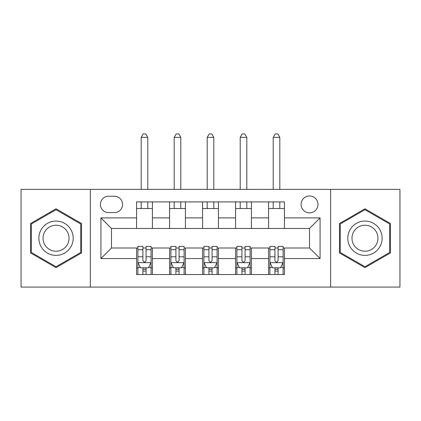<?xml version="1.0" encoding="UTF-8"?>
<svg xmlns="http://www.w3.org/2000/svg" width="421" height="421" viewBox="0 0 421 421"><rect width="100%" height="100%" fill="white"/><g stroke="black" fill="none" stroke-linecap="round" stroke-linejoin="round"><path stroke-width="0.63" d="M309.514 195.975A8.452 8.452 0 0 0 301.068 204.427A8.452 8.452 0 0 0 309.514 212.879A8.452 8.452 0 0 0 317.966 204.427A8.452 8.452 0 0 0 309.514 195.975M330.638 287.075L399.95 287.075L399.95 189.376L330.638 189.376L330.638 287.075L90.362 287.075L90.362 189.376L21.05 189.376L21.05 287.075L90.362 287.075M108.581 212.61L114.391 212.61A8.183 8.183 0 0 0 122.574 204.427A8.183 8.183 0 0 0 114.391 196.244L108.581 196.244A8.183 8.183 0 0 0 100.393 204.427A8.183 8.183 0 0 0 108.581 212.61M330.638 189.376L90.362 189.376M136.567 258.557L100.924 258.557L100.924 217.894L136.567 217.894L136.567 228.456L111.486 228.456L111.486 247.995L136.567 247.995L136.567 274.529L284.433 274.529L284.433 247.995L309.514 247.995L309.514 228.456L284.433 228.456L284.433 217.894L320.076 217.894L320.076 258.557L284.433 258.557M284.433 217.894L284.433 201.917L136.567 201.917L136.567 217.894M268.587 201.917L268.587 228.456L284.433 228.456M268.587 228.456L136.567 228.456M136.567 247.995L137.888 247.995M142.903 247.995L146.071 247.995M151.092 247.995L152.413 247.995L152.413 274.529M170.894 247.995L152.413 247.995M175.91 247.995L179.078 247.995M184.098 247.995L185.414 247.995L185.414 274.529M203.901 247.995L185.414 247.995M208.916 247.995L212.084 247.995M217.099 247.995L218.42 247.995L218.42 274.529M236.902 247.995L218.42 247.995M241.922 247.995L245.09 247.995M250.106 247.995L251.426 247.995L251.426 274.529M269.908 247.995L251.426 247.995M274.929 247.995L278.097 247.995M283.112 247.995L284.433 247.995M152.413 201.917L152.413 228.456M136.567 208.521L152.413 208.521M136.567 267.93L137.888 267.93M142.903 267.93L146.071 267.93M151.092 267.93L152.413 267.93M169.574 247.995L169.574 274.529M169.574 201.917L169.574 228.456M185.414 201.917L185.414 228.456M169.574 208.521L185.414 208.521M169.574 267.93L170.894 267.93M175.91 267.93L179.078 267.93M184.098 267.93L185.414 267.93M202.58 247.995L202.58 274.529M202.58 267.93L203.901 267.93M208.916 267.93L212.084 267.93M217.099 267.93L218.42 267.93M202.58 201.917L202.58 228.456M218.42 201.917L218.42 228.456M202.58 208.521L218.42 208.521M235.586 247.995L235.586 274.529M235.586 267.93L236.902 267.93M241.922 267.93L245.09 267.93M250.106 267.93L251.426 267.93M235.586 201.917L235.586 228.456M251.426 201.917L251.426 228.456M235.586 208.521L251.426 208.521M268.587 247.995L268.587 274.529M268.587 267.93L269.908 267.93M274.929 267.93L278.097 267.93M283.112 267.93L284.433 267.93M268.587 208.521L284.433 208.521M111.486 228.456L100.924 217.894M111.486 247.995L100.924 258.557M320.076 217.894L309.514 228.456M320.076 258.557L309.514 247.995M56.035 267.645L81.516 252.937L81.516 223.514L56.035 208.8L30.554 223.514L30.554 252.937L56.035 267.645M390.446 223.514L364.965 208.8L339.484 223.514L339.484 252.937L364.965 267.645L390.446 252.937L390.446 223.514M142.903 271.098L146.071 271.098M137.888 249.721L142.903 249.721L142.903 246.411L137.888 246.411L137.888 262.515L140.53 267.798L148.45 267.798L151.092 262.515L151.092 246.411L146.071 246.411L146.071 249.721L151.092 249.721M151.092 262.515L151.092 274.529M137.888 262.515L137.888 274.529M146.071 267.798L146.071 274.529M142.903 274.529L142.903 267.798M142.903 249.721L142.903 260.536C143.961 262.572 145.019 262.572 146.071 260.536L146.071 249.721M147.792 208.521L147.792 201.917M147.792 189.376L147.792 137.362L141.188 137.362L141.188 189.376M141.188 208.521L141.188 201.917M141.188 137.362L143.172 133.925L145.808 133.925L147.792 137.362M175.91 271.098L179.078 271.098M170.894 249.721L175.91 249.721L175.91 246.411L170.894 246.411L170.894 262.515L173.536 267.798L181.456 267.798L184.098 262.515L184.098 246.411L179.078 246.411L179.078 249.721L184.098 249.721M184.098 262.515L184.098 274.529M170.894 262.515L170.894 274.529M179.078 267.798L179.078 274.529M175.91 274.529L175.91 267.798M175.91 249.721L175.91 260.536C176.967 262.572 178.02 262.572 179.078 260.536L179.078 249.721M180.793 208.521L180.793 201.917M180.793 189.376L180.793 137.362L174.194 137.362L174.194 189.376M174.194 208.521L174.194 201.917M174.194 137.362L176.173 133.925L178.814 133.925L180.793 137.362M208.916 271.098L212.084 271.098M203.901 249.721L208.916 249.721L208.916 246.411L203.901 246.411L203.901 262.515L206.537 267.798L214.463 267.798L217.099 262.515L217.099 246.411L212.084 246.411L212.084 249.721L217.099 249.721M217.099 262.515L217.099 274.529M203.901 262.515L203.901 274.529M212.084 267.798L212.084 274.529M208.916 274.529L208.916 267.798M208.916 249.721L208.916 260.536C209.968 262.572 211.026 262.572 212.084 260.536L212.084 249.721M213.8 208.521L213.8 201.917M213.8 189.376L213.8 137.362L207.2 137.362L207.2 189.376M207.2 208.521L207.2 201.917M207.2 137.362L209.179 133.925L211.821 133.925L213.8 137.362M241.922 271.098L245.09 271.098M236.902 249.721L241.922 249.721L241.922 246.411L236.902 246.411L236.902 262.515L239.544 267.798L247.464 267.798L250.106 262.515L250.106 246.411L245.09 246.411L245.09 249.721L250.106 249.721M250.106 262.515L250.106 274.529M236.902 262.515L236.902 274.529M245.09 267.798L245.09 274.529M241.922 274.529L241.922 267.798M241.922 249.721L241.922 260.536C242.975 262.572 244.033 262.572 245.09 260.536L245.09 249.721M246.806 208.521L246.806 201.917M246.806 189.376L246.806 137.362L240.207 137.362L240.207 189.376M240.207 208.521L240.207 201.917M240.207 137.362L242.186 133.925L244.827 133.925L246.806 137.362M274.929 271.098L278.097 271.098M269.908 249.721L274.929 249.721L274.929 246.411L269.908 246.411L269.908 262.515L272.55 267.798L280.47 267.798L283.112 262.515L283.112 246.411L278.097 246.411L278.097 249.721L283.112 249.721M283.112 262.515L283.112 274.529M269.908 262.515L269.908 274.529M278.097 267.798L278.097 274.529M274.929 274.529L274.929 267.798M274.929 249.721L274.929 260.536C275.981 262.572 277.039 262.572 278.097 260.536L278.097 249.721M279.812 208.521L279.812 201.917M279.812 189.376L279.812 137.362L273.208 137.362L273.208 189.376M273.208 208.521L273.208 201.917M273.208 137.362L275.192 133.925L277.828 133.925L279.812 137.362M70.896 229.645A17.161 17.161 0 0 0 47.452 223.362A17.161 17.161 0 0 0 41.174 246.806A17.161 17.161 0 0 0 64.618 253.089A17.161 17.161 0 0 0 70.896 229.645M67.286 231.729A12.993 12.993 0 0 0 49.536 226.972A12.993 12.993 0 0 0 44.784 244.722A12.993 12.993 0 0 0 62.534 249.479A12.993 12.993 0 0 0 67.286 231.729M56.035 266.73L31.349 252.479L31.349 223.972L56.035 209.716L80.721 223.972L80.721 252.479L56.035 266.73M364.965 255.389A17.161 17.161 0 0 0 382.126 238.223A17.161 17.161 0 0 0 364.965 221.062A17.161 17.161 0 0 0 347.804 238.223A17.161 17.161 0 0 0 364.965 255.389M364.965 251.216A12.993 12.993 0 0 0 377.958 238.223A12.993 12.993 0 0 0 364.965 225.23A12.993 12.993 0 0 0 351.972 238.223A12.993 12.993 0 0 0 364.965 251.216M340.279 223.972L364.965 209.716L389.651 223.972L389.651 252.479L364.965 266.73L340.279 252.479L340.279 223.972M169.574 258.557L152.413 258.557M169.574 217.894L152.413 217.894M202.58 217.894L185.414 217.894M202.58 258.557L185.414 258.557M235.586 217.894L218.42 217.894M235.586 258.557L218.42 258.557M268.587 217.894L251.426 217.894M268.587 258.557L251.426 258.557M137.956 262.646L151.023 262.646M151.092 267.482L148.608 267.482M140.372 267.482L137.888 267.482M146.071 256.799L151.092 256.799M137.888 256.799L142.903 256.799M142.903 269.419L146.071 269.419M170.958 262.646L184.03 262.646M184.098 267.482L181.614 267.482M173.378 267.482L170.894 267.482M179.078 256.799L184.098 256.799M170.894 256.799L175.91 256.799M175.91 269.419L179.078 269.419M203.964 262.646L217.036 262.646M217.099 267.482L214.621 267.482M206.379 267.482L203.901 267.482M212.084 256.799L217.099 256.799M203.901 256.799L208.916 256.799M208.916 269.419L212.084 269.419M236.97 262.646L250.042 262.646M250.106 267.482L247.622 267.482M239.386 267.482L236.902 267.482M245.09 256.799L250.106 256.799M236.902 256.799L241.922 256.799M241.922 269.419L245.09 269.419M269.977 262.646L283.044 262.646M283.112 267.482L280.628 267.482M272.392 267.482L269.908 267.482M278.097 256.799L283.112 256.799M269.908 256.799L274.929 256.799M274.929 269.419L278.097 269.419"/></g></svg>

